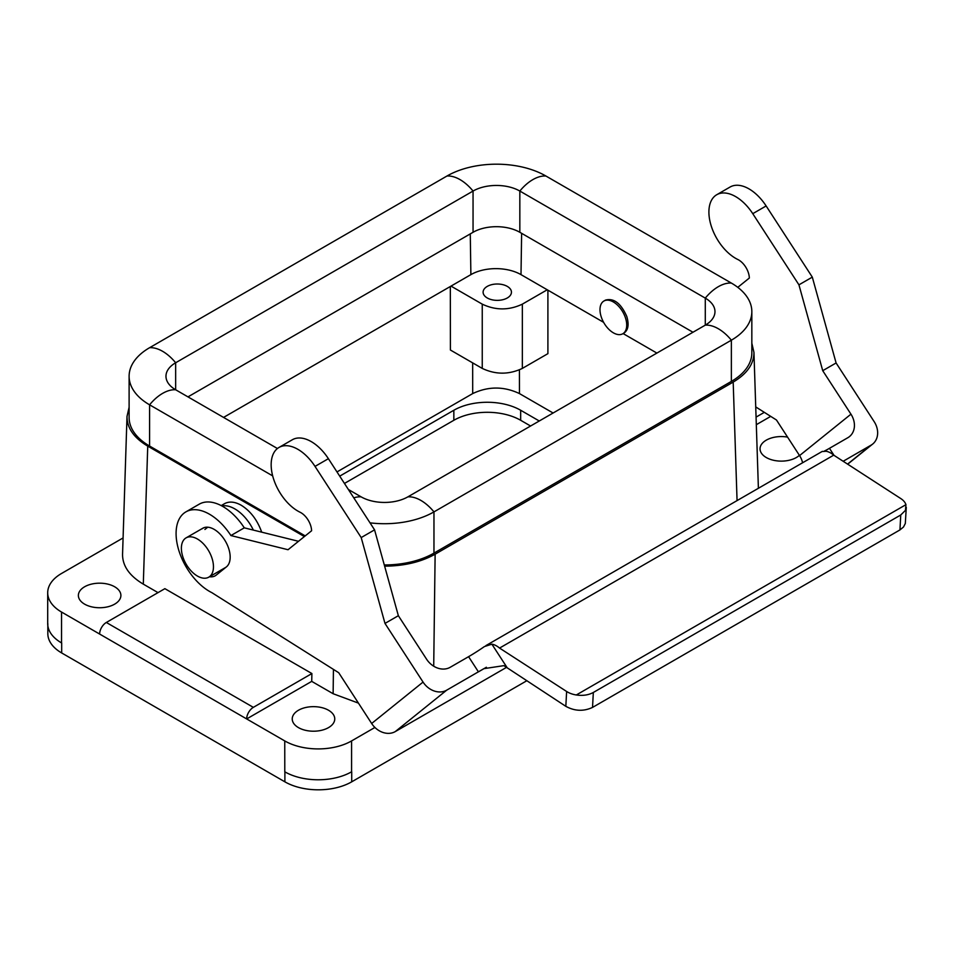 <?xml version="1.0" encoding="UTF-8"?>
<svg xmlns="http://www.w3.org/2000/svg" width="954" height="954" viewBox="0 0 954 954"><rect width="100%" height="100%" fill="white"/><g stroke="black" fill="none" stroke-linecap="round" stroke-linejoin="round"><path stroke-width="1.43" d="M305.22 535.898L149.587 446.043A69.94 40.378 180 0 1 129.112 417.494L129.112 376.258A69.94 40.378 180 0 1 149.587 347.709A37.802 21.823 60 0 1 175.655 362.758L175.655 389.769A33.08 19.104 180 0 1 165.972 376.258A33.08 19.104 180 0 1 175.655 362.758L473.053 191.05L473.053 232.287L187.974 396.876M129.112 407.275L127.001 416.445C126.977 427.952 133.882 437.85 147.739 446.138L304.386 536.565M384.629 566.163C404.21 566.032 421.048 562.037 435.131 554.179L433.712 666.202M737.06 500.6L733.185 382.089L435.131 554.179M733.185 382.089C747.065 373.801 753.982 363.891 753.946 352.372L751.835 343.213M370.009 522.84A69.94 40.378 0 0 0 433.963 511.893L731.36 340.184A69.94 40.378 0 0 0 751.835 311.636L751.835 352.861A69.94 40.378 180 0 1 731.36 381.409L433.963 553.117A69.94 40.378 180 0 1 384.295 564.947M197.418 576.049A22.681 13.094 -120 0 0 208.759 577.17A22.681 13.094 -120 0 0 212.241 558.996A22.681 13.094 -120 0 0 197.418 539.01A22.681 13.094 -120 0 0 186.078 537.877A22.681 13.094 -120 0 0 182.608 556.063A22.681 13.094 -120 0 0 197.418 576.049M603.596 322.321L521.003 274.633A35.441 20.463 0 0 0 470.882 274.633L223.558 417.423M656.889 353.087L623.117 333.578M450.336 286.498L450.407 350.023L482.247 368.411C495.615 374.719 508.971 374.719 522.339 368.411L547.906 353.648L547.906 290.159M519.429 369.866L519.465 393.585L553.105 413.01M158.018 592.625L143.303 584.134C129.446 575.846 122.529 565.961 122.553 554.441L127.001 416.445M358.442 703.122L333.125 693.725L311.719 681.371L311.898 673.548L164.875 588.666L106.323 622.473L253.347 707.355A9.457 5.462 120 0 0 246.669 718.934L284.757 740.924A47.259 27.284 180 0 0 351.585 740.924L351.585 771.798A47.259 27.284 180 0 1 284.793 771.81L284.757 740.924M221.209 505.596L224.488 503.7C229.21 501.148 234.779 501.661 241.207 505.238C250.508 511.046 257.341 520.025 261.694 532.165M603.906 301.023L605.468 300.116C613.839 297.875 620.947 303.312 626.778 316.442C629.175 324.515 628.257 330.048 624.035 333.053L622.807 333.757A18.901 10.911 60 0 1 603.906 322.846A18.901 10.911 60 0 1 603.906 301.023A18.901 10.911 60 0 1 625.275 317.312A18.901 10.911 60 0 1 622.807 333.757M311.898 673.548L253.347 707.355M482.247 368.411L482.247 304.147L451.003 286.105M482.247 304.147C495.615 310.467 508.971 310.467 522.339 304.147L522.339 368.411M547.238 289.777L522.339 304.147M507.301 286.403A14.179 8.181 0 0 0 491.859 284.626A14.179 8.181 0 0 0 483.106 292.186A14.179 8.181 0 0 0 497.284 300.367A14.179 8.181 0 0 0 511.451 292.186A14.179 8.181 0 0 0 507.301 286.403M519.465 393.585C503.867 386.215 488.281 386.215 472.695 393.585L336.989 471.932M311.719 681.371L246.669 718.934L99.633 634.052A9.457 5.462 -60 0 1 106.323 622.473M374.91 727.461L351.585 740.924M298.459 727.616A21.262 12.283 0 0 0 321.629 730.275A21.262 12.283 0 0 0 334.759 718.934A21.262 12.283 0 0 0 313.496 706.652A21.262 12.283 0 0 0 292.234 718.934A21.262 12.283 0 0 0 298.459 727.616M99.633 634.052L61.545 612.051A47.259 27.284 180 0 1 47.7 592.768A47.259 27.284 180 0 1 61.545 573.473L123.09 537.937M84.596 604.144A21.262 12.283 0 0 0 107.778 606.804A21.262 12.283 0 0 0 120.896 595.463A21.262 12.283 0 0 0 99.633 583.18A21.262 12.283 0 0 0 78.371 595.463A21.262 12.283 0 0 0 84.596 604.144M770.713 416.373L756.307 424.697M787.563 437.111A21.262 12.283 0 0 0 760.04 448.845A21.262 12.283 0 0 0 766.277 457.526A21.262 12.283 0 0 0 799.38 455.32M764.333 412.343L756.057 417.113M751.835 311.636A69.94 40.378 0 0 0 731.36 283.076L545.903 176.013A69.94 40.378 0 0 0 446.985 176.013L149.587 347.709M692.974 332.242L519.835 232.287A33.08 19.104 0 0 0 473.053 232.287M353.803 497.857A37.802 21.823 -60 0 1 361.113 496.843A33.08 19.104 0 0 0 407.895 496.843L705.292 325.135A33.08 19.104 0 0 0 714.975 311.636A33.08 19.104 0 0 0 705.292 298.125L519.835 191.05A33.08 19.104 0 0 0 473.053 191.05A37.802 21.823 60 0 0 446.985 176.013M272.665 475.879L149.587 404.818A69.94 40.378 180 0 1 129.112 376.258M361.113 496.843L348.377 489.485M277.435 448.523L175.655 389.769A37.802 21.823 -60 0 0 149.587 404.818L149.587 446.043M339.719 476.141L453.842 410.256A47.259 27.284 180 0 1 520.669 410.256L539.26 420.988M344.454 483.439L453.842 420.285A47.259 27.284 180 0 1 520.669 420.285L530.579 426.009M526.918 680.679L351.716 781.827A47.259 27.284 180 0 1 284.888 781.827L61.676 652.953A47.259 27.284 180 0 1 47.831 633.659L47.831 623.63M253.359 530.09A33.08 19.104 -120 0 0 234.851 508.911A33.08 19.104 -120 0 0 221.877 505.954M822.169 451.552L826.045 451.254A18.901 10.911 60 0 1 833.713 455.153L900.779 498.56A18.901 11.555 -176.9 0 1 905.942 504.666L905.441 510.378L900.755 514.981L899.944 529.923L903.498 527.013L905.31 523.507L906.288 507.313M899.944 529.923L592.529 707.415L593.328 692.473L900.755 514.981M506.634 667.299L395.278 731.587L446.675 690.183L483.869 668.659L503.891 665.642L565.829 706.33C574.713 711.195 583.609 711.553 592.529 707.415M593.328 692.473C588.511 695.084 582.834 695.919 576.311 694.977A18.901 11.555 -176.9 0 1 566.628 691.483L499.562 648.076A18.901 10.911 -120 0 0 491.882 644.177L484.441 646.55A18.901 1.383 -33 0 1 468.581 656.674L478.419 671.854L486.385 667.251M446.675 690.183A18.901 15.371 -128.9 0 1 423.051 682.074L371.655 723.49L338.73 672.737L211.883 592.672A47.259 27.284 60 0 1 179.102 551.293A47.259 27.284 60 0 1 185.875 511.893L199.243 504.165A47.259 27.284 60 0 1 244.284 527.836L230.916 535.552L288.036 549.731L311.6 530.758A15.097 8.717 -120 0 0 300.057 512.226A37.802 21.823 60 0 1 273.631 479.158A37.802 21.823 60 0 1 278.985 447.462L292.353 439.746A37.802 21.823 60 0 1 328.391 458.683L374.564 529.852L398.355 615.7L426.569 659.19A18.901 15.371 51.1 0 0 450.205 667.287L468.581 656.674M834.034 455.356L829.467 448.32A18.901 1.383 -33 0 1 824.304 451.087M829.467 448.32L847.844 437.707A18.901 15.371 51.1 0 0 849.442 436.61A18.901 15.371 51.1 0 0 850.956 414.179L799.559 455.595A18.901 15.371 -128.9 0 1 802.588 462.773M737.776 287.345L749.343 278.031A15.097 8.717 60 0 0 737.8 259.488A37.802 21.823 -120 0 1 711.374 226.432A37.802 21.823 -120 0 1 716.728 194.735A37.802 21.823 -120 0 1 752.766 213.672L798.939 284.841L822.73 370.689L850.956 414.179M755.735 406.917L776.473 420.01L799.559 455.595M822.73 370.689L836.098 362.973L874.162 421.632A18.901 15.371 -128.9 0 1 872.66 444.075A18.901 15.371 -128.9 0 1 871.05 445.16L847.546 464.109M371.655 723.49A18.901 15.371 51.1 0 0 395.278 731.587M843.169 461.271L871.05 445.16M398.355 615.7L384.987 623.415L423.051 682.074M836.098 362.973L812.307 277.125L766.134 205.957A37.802 21.823 -120 0 0 730.096 187.02L716.728 194.735M499.562 648.076L833.713 455.153M576.311 694.977L905.942 504.666M798.939 284.841L812.307 277.125M244.284 527.836L298.507 541.3M207.722 527.204L204.907 529.47M222.842 569.037A22.681 13.094 -120 0 0 223.63 569.121M203.846 527.729L201.819 528.898A22.681 13.094 60 0 1 202.785 528.242A22.681 13.094 60 0 1 224.953 540.453A22.681 13.094 60 0 1 226.444 566.855L216.164 575.143A22.681 13.094 60 0 1 215.187 575.811A22.681 13.094 60 0 1 209.486 576.753M278.985 447.462A37.802 21.823 60 0 1 315.023 466.399L361.196 537.567L384.987 623.415M374.564 529.852L361.196 537.567M185.875 511.893A47.259 27.284 60 0 1 230.916 535.552M147.739 446.138L143.303 584.134M333.125 693.725L333.435 669.398M521.623 233.313L521.003 274.633M472.695 393.585L472.659 362.866M61.545 612.051L61.545 642.924M61.569 642.936A47.259 27.284 180 0 1 47.7 623.63L47.7 592.768M470.274 233.885L470.882 274.633M545.903 176.013A37.802 21.823 120 0 0 519.835 191.05L519.835 232.287M731.36 283.076A37.802 21.823 120 0 0 705.292 298.125L705.292 325.135A37.802 21.823 -120 0 1 731.36 340.184L731.36 381.409M433.963 553.117L433.963 511.893A37.802 21.823 -120 0 0 407.895 496.843M520.669 410.256L520.669 420.285M453.842 410.256L453.842 420.285M351.716 771.798L351.716 781.827M284.888 771.798L284.888 781.827M61.676 642.924L61.676 652.953M566.628 691.483L565.829 706.33M507.075 667.585L491.882 644.177M752.766 213.672L766.134 205.957M328.391 458.683L315.023 466.399M758.394 488.293L753.946 352.372M202.785 528.242L186.078 537.877M225.979 567.236L208.759 577.17M872.66 444.075L847.677 464.193M485.86 645.631L822.372 451.349"/></g></svg>
